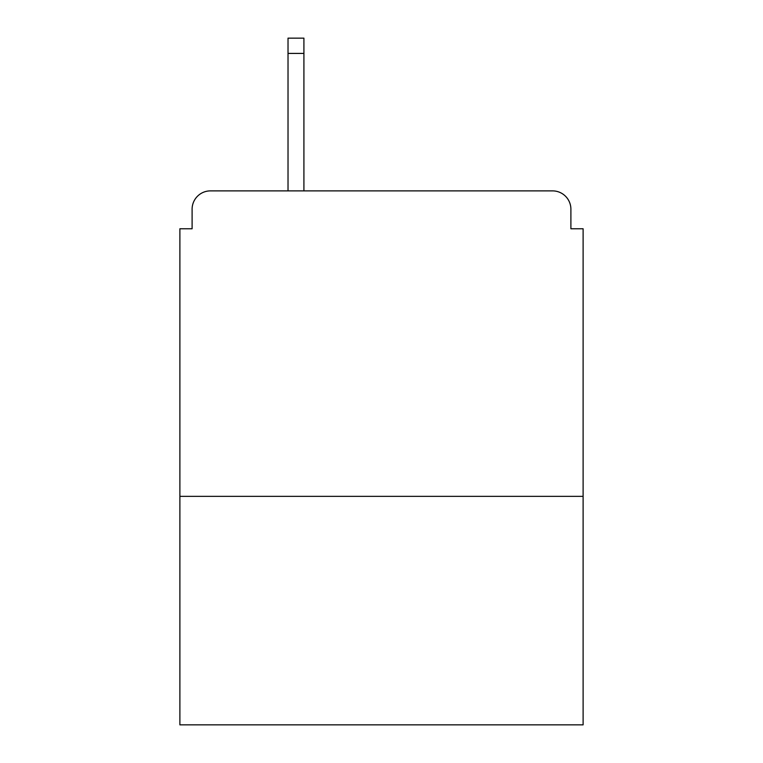 <?xml version="1.0" encoding="UTF-8"?>
<svg xmlns="http://www.w3.org/2000/svg" width="763" height="763" viewBox="0 0 763 763"><rect width="100%" height="100%" fill="white"/><g stroke="black" fill="none" stroke-linecap="round" stroke-linejoin="round"><path stroke-width="1.14" d="M583.113 496.36L583.113 228.766L570.896 228.766L570.896 209.215A18.331 18.331 0 0 0 552.565 190.884L210.435 190.884A18.331 18.331 0 0 0 192.104 209.215L192.104 228.766L179.887 228.766L179.887 724.85L583.113 724.85L583.113 496.36L179.887 496.36M192.104 209.215L192.104 228.766M552.565 190.884L476.808 190.884M286.192 190.884L210.435 190.884M570.896 228.766L570.896 209.215M303.912 53.42L288.023 53.42L288.023 38.15L303.912 38.15L303.912 190.884M288.023 53.42L288.023 190.884"/></g></svg>
